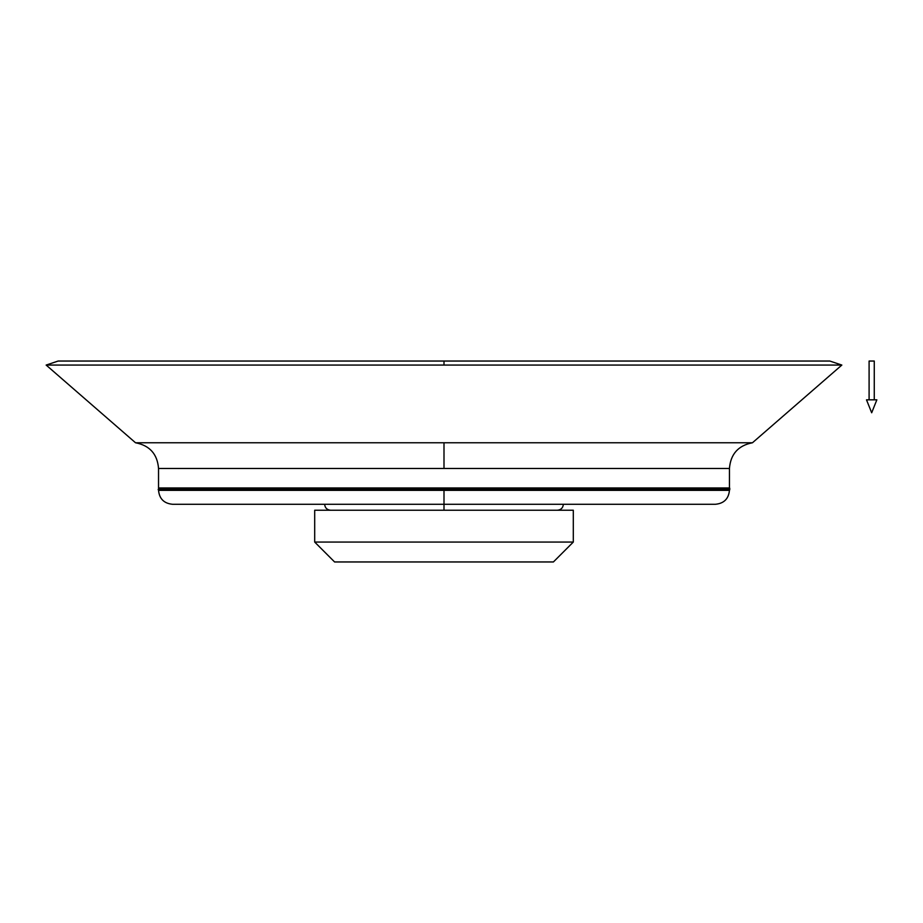 <?xml version="1.0" encoding="UTF-8"?>
<svg xmlns="http://www.w3.org/2000/svg" width="923" height="923" viewBox="0 0 923 923"><rect width="100%" height="100%" fill="white"/><g stroke="black" fill="none" stroke-linecap="round" stroke-linejoin="round"><path stroke-width="1.38" d="M874.266 399.832L874.266 361.043L869.097 361.043L869.097 399.832L869.097 361.043L874.266 361.043L874.266 399.832M866.501 399.832L871.681 412.766L876.85 399.832L866.501 399.832L876.85 399.832L871.681 412.766L866.501 399.832M443.998 488.359L729.851 488.359L443.998 488.359M158.537 488.752L729.447 488.752L158.145 489.548L443.998 489.951L729.851 489.548L158.537 489.155L729.447 489.155L158.537 488.752L158.537 468.457L158.537 487.955L443.998 487.955L158.537 487.955M158.537 489.951L729.447 489.951L443.998 490.344L443.998 504.27L715.521 504.27C723.978 503.439 728.628 498.801 729.447 490.344L158.537 490.344L158.537 489.155M829.846 361.043L443.998 361.043L443.998 365.07L841.845 365.07L752.464 442.763L443.998 442.763L443.998 468.457L729.447 468.457L729.447 487.955L443.998 487.955L729.447 487.955L729.447 468.457L158.537 468.457L443.998 468.457L443.998 442.763L135.519 442.763L46.15 365.07L135.519 442.763L752.464 442.763L841.845 365.07L46.15 365.07L443.998 365.07L443.998 361.043L58.149 361.043L829.846 361.043L841.845 365.07M158.537 490.344C159.367 498.801 164.006 503.439 172.463 504.27L443.998 504.27L443.998 510.234L443.998 490.344L158.537 490.344L729.447 490.344M573.298 542.066L553.408 561.957L573.298 542.066L573.298 510.234L573.298 542.066L314.697 542.066L314.697 510.234L314.697 542.066L573.298 542.066M334.588 561.957L314.697 542.066L334.588 561.957L553.408 561.957L334.588 561.957M573.298 510.234L314.697 510.234L573.298 510.234M729.447 489.155L729.447 489.951M729.447 487.955L729.447 488.752M729.447 468.457C730.612 454.07 738.285 445.497 752.464 442.763M563.353 504.27C562.995 507.892 561.011 509.877 557.377 510.234M324.642 504.27C325 507.892 326.984 509.877 330.607 510.234M135.519 442.763C149.699 445.497 157.372 454.07 158.537 468.457M46.15 365.07L58.149 361.043"/></g></svg>
